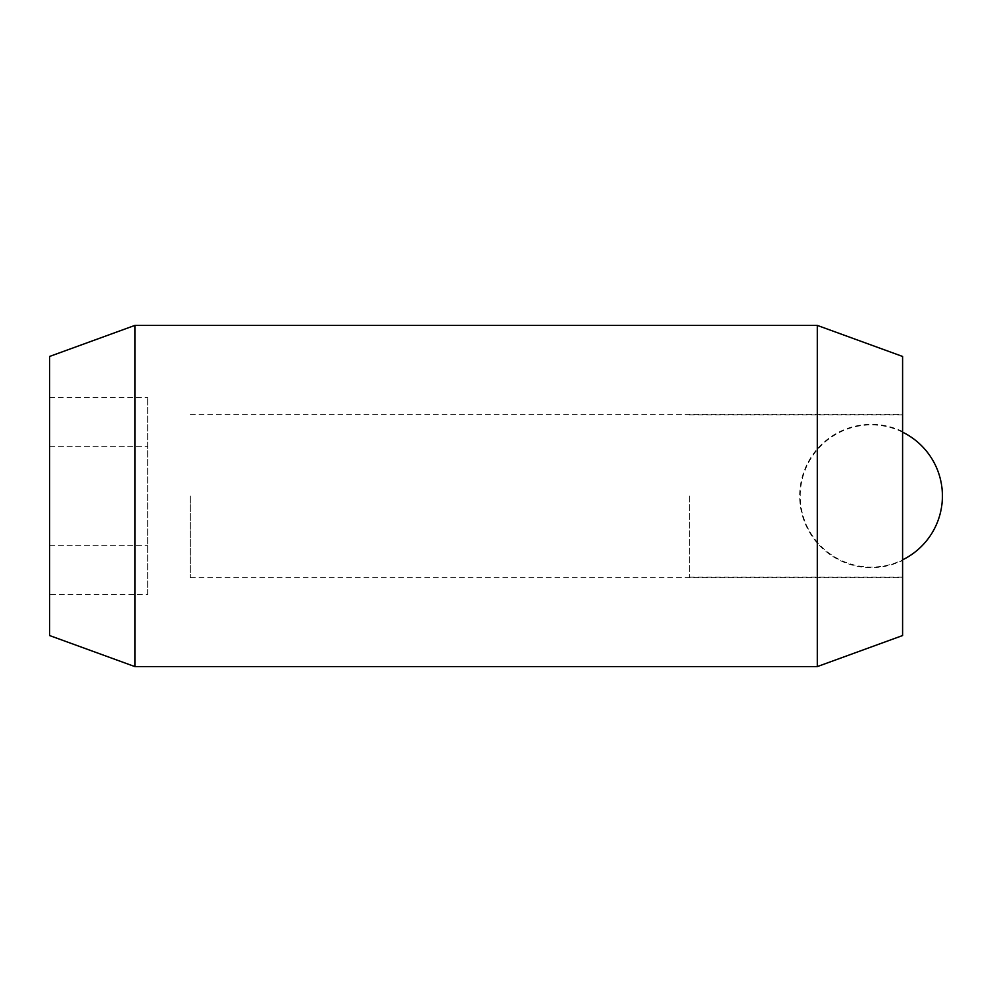 <?xml version="1.0" encoding="UTF-8"?>
<svg xmlns="http://www.w3.org/2000/svg" width="992" height="992" viewBox="0 0 992 992"><rect width="100%" height="100%" fill="white"/><g stroke="black" fill="none" stroke-linecap="round" stroke-linejoin="round"><path stroke-width="0.74" stroke-dasharray="4.96 3.72" d="M134.9 666.599L134.9 325.401M817.296 325.401L817.296 666.599M49.6 356.45L49.6 635.55M190.34 496L190.34 577.741L190.34 496M902.596 496L902.596 577.741L902.596 496M147.696 594.493L147.696 397.507L147.696 594.493L49.6 594.493L49.6 545.253L49.6 594.493M49.6 545.253L147.696 545.253L49.6 545.253L49.6 446.747L49.6 545.253M49.6 446.747L147.696 446.747L49.6 446.747L49.6 397.507L49.6 446.747M49.6 397.507L147.696 397.507M902.596 635.55L902.596 356.45M689.341 496L689.341 577.17L689.341 496M190.34 577.741L902.596 577.741M190.34 414.259L902.596 414.259M689.341 577.17L902.596 577.17M902.596 431.532A71.647 71.647 0 0 0 799.664 496A71.647 71.647 0 0 0 902.596 560.468M689.341 414.83L902.596 414.83M902.596 432.165A71.077 71.077 0 0 0 800.234 496A71.077 71.077 0 0 0 902.596 559.835"/><path stroke-width="1.49" d="M134.9 666.599L49.6 635.55L49.6 356.45L134.9 325.401L134.9 666.599L817.296 666.599L817.296 325.401L902.596 356.45L902.596 635.55L817.296 666.599M134.9 325.401L817.296 325.401M902.596 559.835A71.077 71.077 0 0 0 902.596 432.165"/></g></svg>
